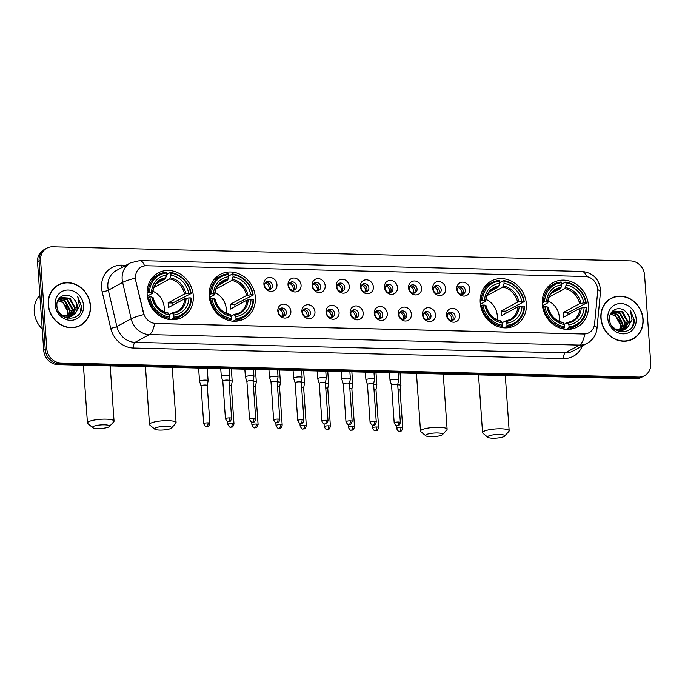 <?xml version="1.0" encoding="UTF-8"?>
<svg xmlns="http://www.w3.org/2000/svg" width="685" height="685" viewBox="0 0 685 685"><rect width="100%" height="100%" fill="white"/><g stroke="black" fill="none" stroke-linecap="round" stroke-linejoin="round"><path stroke-width="1.03" d="M209.216 296.057A25.242 22.468 61.5 0 0 244.322 318.799A25.242 22.468 61.5 0 0 255.342 297.179A25.242 22.468 61.5 0 0 220.245 274.437A25.242 22.468 61.5 0 0 209.216 296.057M480.228 302.676A25.242 22.468 61.5 0 0 515.334 325.426A25.242 22.468 61.5 0 0 526.354 303.806A25.242 22.468 61.5 0 0 491.256 281.064A25.242 22.468 61.5 0 0 480.228 302.676M542.28 304.2A25.242 22.468 61.5 0 0 577.387 326.942A25.242 22.468 61.5 0 0 588.406 305.322A25.242 22.468 61.5 0 0 553.3 282.58A25.242 22.468 61.5 0 0 542.28 304.2M147.164 294.541A25.242 22.468 61.5 0 0 182.27 317.283A25.242 22.468 61.5 0 0 193.29 295.663A25.242 22.468 61.5 0 0 158.192 272.921A25.242 22.468 61.5 0 0 147.164 294.541M290.868 311.273A7.141 6.362 -118.5 0 1 284.823 318.08A7.141 6.362 -118.5 0 1 277.81 310.956A7.141 6.362 -118.5 0 1 283.847 304.14A7.141 6.362 -118.5 0 1 290.868 311.273M278.512 312.052A4.29 3.819 61.5 0 0 284.472 315.913A4.29 3.819 61.5 0 0 286.347 312.24A4.29 3.819 61.5 0 0 280.388 308.378A4.29 3.819 61.5 0 0 278.512 312.052M314.972 311.863A7.141 6.362 -118.5 0 1 308.935 318.671A7.141 6.362 -118.5 0 1 301.922 311.538A7.141 6.362 -118.5 0 1 307.959 304.731A7.141 6.362 -118.5 0 1 314.972 311.863M302.624 312.643A4.29 3.819 61.5 0 0 308.584 316.504A4.29 3.819 61.5 0 0 310.459 312.831A4.29 3.819 61.5 0 0 304.491 308.969A4.29 3.819 61.5 0 0 302.624 312.643M339.084 312.454A7.141 6.362 -118.5 0 1 333.038 319.261A7.141 6.362 -118.5 0 1 326.026 312.129A7.141 6.362 -118.5 0 1 332.062 305.322A7.141 6.362 -118.5 0 1 339.084 312.454M326.728 313.233A4.29 3.819 61.5 0 0 332.687 317.095A4.29 3.819 61.5 0 0 334.563 313.422A4.29 3.819 61.5 0 0 328.603 309.56A4.29 3.819 61.5 0 0 326.728 313.233M363.187 313.036A7.141 6.362 -118.5 0 1 357.15 319.852A7.141 6.362 -118.5 0 1 350.129 312.72A7.141 6.362 -118.5 0 1 356.174 305.912A7.141 6.362 -118.5 0 1 363.187 313.036M350.84 313.816A4.29 3.819 61.5 0 0 356.799 317.677A4.29 3.819 61.5 0 0 358.666 314.013A4.29 3.819 61.5 0 0 352.707 310.151A4.29 3.819 61.5 0 0 350.84 313.816M387.29 313.627A7.141 6.362 -118.5 0 1 381.254 320.443A7.141 6.362 -118.5 0 1 374.241 313.31A7.141 6.362 -118.5 0 1 380.278 306.495A7.141 6.362 -118.5 0 1 387.29 313.627M374.943 314.406A4.29 3.819 61.5 0 0 380.903 318.268A4.29 3.819 61.5 0 0 382.778 314.603A4.29 3.819 61.5 0 0 376.818 310.733A4.29 3.819 61.5 0 0 374.943 314.406M411.402 314.218A7.141 6.362 -118.5 0 1 405.357 321.025A7.141 6.362 -118.5 0 1 398.345 313.901A7.141 6.362 -118.5 0 1 404.39 307.085A7.141 6.362 -118.5 0 1 411.402 314.218M399.047 314.997A4.29 3.819 61.5 0 0 405.015 318.859A4.29 3.819 61.5 0 0 406.881 315.186A4.29 3.819 61.5 0 0 400.922 311.324A4.29 3.819 61.5 0 0 399.047 314.997M435.506 314.809A7.141 6.362 -118.5 0 1 429.469 321.616A7.141 6.362 -118.5 0 1 422.457 314.492A7.141 6.362 -118.5 0 1 428.493 307.676A7.141 6.362 -118.5 0 1 435.506 314.809M423.159 315.588A4.29 3.819 61.5 0 0 429.118 319.45A4.29 3.819 61.5 0 0 430.993 315.776A4.29 3.819 61.5 0 0 425.034 311.915A4.29 3.819 61.5 0 0 423.159 315.588M459.618 315.4A7.141 6.362 -118.5 0 1 453.573 322.207A7.141 6.362 -118.5 0 1 446.56 315.074A7.141 6.362 -118.5 0 1 452.597 308.267A7.141 6.362 -118.5 0 1 459.618 315.4M447.262 316.179A4.29 3.819 61.5 0 0 453.23 320.041A4.29 3.819 61.5 0 0 455.097 316.367A4.29 3.819 61.5 0 0 449.137 312.506A4.29 3.819 61.5 0 0 447.262 316.179M276.963 284.583A7.141 6.362 -118.5 0 1 270.926 291.39A7.141 6.362 -118.5 0 1 263.913 284.266A7.141 6.362 -118.5 0 1 269.95 277.451A7.141 6.362 -118.5 0 1 276.963 284.583M264.615 285.362A4.29 3.819 61.5 0 0 270.575 289.224A4.29 3.819 61.5 0 0 272.45 285.551A4.29 3.819 61.5 0 0 266.491 281.689A4.29 3.819 61.5 0 0 264.615 285.362M301.075 285.174A7.141 6.362 -118.5 0 1 295.029 291.981A7.141 6.362 -118.5 0 1 288.017 284.849A7.141 6.362 -118.5 0 1 294.062 278.041A7.141 6.362 -118.5 0 1 301.075 285.174M288.727 285.953A4.29 3.819 61.5 0 0 294.687 289.815A4.29 3.819 61.5 0 0 296.554 286.142A4.29 3.819 61.5 0 0 290.594 282.28A4.29 3.819 61.5 0 0 288.727 285.953M325.178 285.765A7.141 6.362 -118.5 0 1 319.142 292.572A7.141 6.362 -118.5 0 1 312.129 285.44A7.141 6.362 -118.5 0 1 318.165 278.632A7.141 6.362 -118.5 0 1 325.178 285.765M312.831 286.544A4.29 3.819 61.5 0 0 318.79 290.406A4.29 3.819 61.5 0 0 320.666 286.732A4.29 3.819 61.5 0 0 314.706 282.871A4.29 3.819 61.5 0 0 312.831 286.544M349.29 286.347A7.141 6.362 -118.5 0 1 343.245 293.163A7.141 6.362 -118.5 0 1 336.232 286.03A7.141 6.362 -118.5 0 1 342.269 279.223A7.141 6.362 -118.5 0 1 349.29 286.347M336.934 287.126A4.29 3.819 61.5 0 0 342.902 290.988A4.29 3.819 61.5 0 0 344.769 287.323A4.29 3.819 61.5 0 0 338.81 283.462A4.29 3.819 61.5 0 0 336.934 287.126M373.393 286.938A7.141 6.362 -118.5 0 1 367.357 293.754A7.141 6.362 -118.5 0 1 360.344 286.621A7.141 6.362 -118.5 0 1 366.381 279.814A7.141 6.362 -118.5 0 1 373.393 286.938M361.046 287.717A4.29 3.819 61.5 0 0 367.006 291.579A4.29 3.819 61.5 0 0 368.881 287.914A4.29 3.819 61.5 0 0 362.913 284.052A4.29 3.819 61.5 0 0 361.046 287.717M397.505 287.529A7.141 6.362 -118.5 0 1 391.46 294.336A7.141 6.362 -118.5 0 1 384.448 287.212A7.141 6.362 -118.5 0 1 390.484 280.396A7.141 6.362 -118.5 0 1 397.505 287.529M385.15 288.308A4.29 3.819 61.5 0 0 391.109 292.17A4.29 3.819 61.5 0 0 392.984 288.496A4.29 3.819 61.5 0 0 387.025 284.635A4.29 3.819 61.5 0 0 385.15 288.308M421.609 288.12A7.141 6.362 -118.5 0 1 415.572 294.927A7.141 6.362 -118.5 0 1 408.551 287.803A7.141 6.362 -118.5 0 1 414.596 280.987A7.141 6.362 -118.5 0 1 421.609 288.12M409.262 288.899A4.29 3.819 61.5 0 0 415.221 292.76A4.29 3.819 61.5 0 0 417.088 289.087A4.29 3.819 61.5 0 0 411.128 285.225A4.29 3.819 61.5 0 0 409.262 288.899M445.712 288.71A7.141 6.362 -118.5 0 1 439.676 295.518A7.141 6.362 -118.5 0 1 432.663 288.385A7.141 6.362 -118.5 0 1 438.7 281.578A7.141 6.362 -118.5 0 1 445.712 288.71M433.365 289.49A4.29 3.819 61.5 0 0 439.325 293.351A4.29 3.819 61.5 0 0 441.2 289.678A4.29 3.819 61.5 0 0 435.24 285.816A4.29 3.819 61.5 0 0 433.365 289.49M469.824 289.301A7.141 6.362 -118.5 0 1 463.779 296.108A7.141 6.362 -118.5 0 1 456.767 288.976A7.141 6.362 -118.5 0 1 462.812 282.169A7.141 6.362 -118.5 0 1 469.824 289.301M457.477 290.08A4.29 3.819 61.5 0 0 463.437 293.942A4.29 3.819 61.5 0 0 465.303 290.269A4.29 3.819 61.5 0 0 459.344 286.407A4.29 3.819 61.5 0 0 457.477 290.08M279.514 309.055A4.29 3.819 -118.5 0 1 284.438 313.276A4.29 3.819 -118.5 0 1 283.436 316.273M303.626 309.646A4.29 3.819 -118.5 0 1 308.55 313.867A4.29 3.819 -118.5 0 1 307.548 316.864M327.73 310.228A4.29 3.819 -118.5 0 1 332.653 314.458A4.29 3.819 -118.5 0 1 331.651 317.455M351.842 310.819A4.29 3.819 -118.5 0 1 356.765 315.049A4.29 3.819 -118.5 0 1 355.763 318.046M375.945 311.41A4.29 3.819 -118.5 0 1 380.869 315.631A4.29 3.819 -118.5 0 1 379.867 318.636M400.057 312A4.29 3.819 -118.5 0 1 404.981 316.222A4.29 3.819 -118.5 0 1 403.97 319.219M424.161 312.591A4.29 3.819 -118.5 0 1 429.084 316.812A4.29 3.819 -118.5 0 1 428.082 319.809M448.273 313.182A4.29 3.819 -118.5 0 1 453.187 317.403A4.29 3.819 -118.5 0 1 452.186 320.4M265.617 282.366A4.29 3.819 -118.5 0 1 270.541 286.587A4.29 3.819 -118.5 0 1 269.539 289.584M289.729 282.956A4.29 3.819 -118.5 0 1 294.653 287.178A4.29 3.819 -118.5 0 1 293.642 290.175M313.833 283.539A4.29 3.819 -118.5 0 1 318.756 287.768A4.29 3.819 -118.5 0 1 317.754 290.765M337.945 284.129A4.29 3.819 -118.5 0 1 342.86 288.359A4.29 3.819 -118.5 0 1 341.858 291.356M362.048 284.72A4.29 3.819 -118.5 0 1 366.972 288.942A4.29 3.819 -118.5 0 1 365.97 291.947M386.152 285.311A4.29 3.819 -118.5 0 1 391.075 289.532A4.29 3.819 -118.5 0 1 390.073 292.529M410.264 285.902A4.29 3.819 -118.5 0 1 415.187 290.123A4.29 3.819 -118.5 0 1 414.185 293.12M434.367 286.493A4.29 3.819 -118.5 0 1 439.29 290.714A4.29 3.819 -118.5 0 1 438.289 293.711M458.479 287.075A4.29 3.819 -118.5 0 1 463.403 291.305A4.29 3.819 -118.5 0 1 462.392 294.302M135.921 280.199A12.861 11.448 -118.5 0 1 135.587 278.016A12.861 11.448 -118.5 0 1 141.204 267.004A12.861 11.448 -118.5 0 1 146.462 265.754L585.084 276.483A12.861 11.448 -118.5 0 1 597.688 291.493L594.589 323.885A12.861 11.448 -118.5 0 1 588.997 332.722A12.861 11.448 -118.5 0 1 583.748 333.972L155.855 323.508A12.861 11.448 -118.5 0 1 143.567 312.857L135.639 280.353L135.433 276.243M48.25 304.662A23.093 20.559 61.5 0 0 80.368 325.478A23.093 20.559 61.5 0 0 90.454 305.698A23.093 20.559 61.5 0 0 58.336 284.883A23.093 20.559 61.5 0 0 48.25 304.662M79.597 325.872A23.093 20.559 61.5 0 0 81.652 324.425M600.882 318.174A23.093 20.559 61.5 0 0 633.008 338.989A23.093 20.559 61.5 0 0 643.095 319.201A23.093 20.559 61.5 0 0 610.969 298.395A23.093 20.559 61.5 0 0 600.882 318.174M632.238 339.383A23.093 20.559 61.5 0 0 634.293 337.936M135.356 278.17L135.356 278.144A16.663 2.235 -13.2 0 0 122.641 282.417A19.052 16.954 -118.5 0 1 122.153 279.189A19.052 16.954 -118.5 0 1 130.467 262.869L116.167 270.635A19.052 16.954 61.5 0 0 107.853 286.947A19.052 16.954 61.5 0 0 108.341 290.183L116.861 326.574A19.052 16.954 61.5 0 0 135.073 342.354L565.211 352.869A19.052 16.954 61.5 0 0 573.003 351.02L587.302 343.262A19.052 16.954 -118.5 0 1 579.51 345.103L149.373 334.588A16.663 6.756 -88.6 0 0 154.553 323.517L584.69 334.032A16.663 6.756 91.4 0 1 579.51 345.103L565.211 352.869A4.761 1.935 -88.6 0 0 563.635 358.546L133.489 348.031A23.812 21.192 -118.5 0 1 110.722 328.312L102.202 291.921A23.812 21.192 -118.5 0 1 121.724 265.172L126.031 265.275M46.828 248.167L43.78 249.828A14.282 12.715 61.5 0 0 37.538 262.064L43.72 350.352A14.282 12.715 61.5 0 0 57.745 364.608L635.62 378.736L637.144 377.914A14.282 12.715 61.5 0 0 642.984 376.527A14.282 12.715 61.5 0 1 637.144 377.914L59.27 363.786L637.144 377.914L638.668 377.084A14.282 12.715 61.5 0 0 644.508 375.697A14.282 12.715 61.5 0 0 650.75 363.461L644.576 275.173A14.282 12.715 61.5 0 0 630.551 260.908L52.668 246.788A14.282 12.715 61.5 0 0 46.828 248.167A14.282 12.715 61.5 0 0 40.595 260.403L46.768 348.699A14.282 12.715 61.5 0 0 60.794 362.956L638.668 377.084M43.72 350.352L45.244 349.521A14.282 12.715 61.5 0 0 59.27 363.786A14.282 12.715 61.5 0 1 45.244 349.521L39.071 261.233L45.244 349.521L46.768 348.699M45.304 248.998A14.282 12.715 61.5 0 0 39.071 261.233A14.282 12.715 61.5 0 1 45.304 248.998M133.489 348.031A4.761 1.935 -88.6 0 1 135.073 342.354L149.373 334.588A19.052 16.954 -118.5 0 1 131.16 318.816A16.663 2.235 -13.2 0 1 143.781 314.586L135.639 280.353M612.553 297.889A23.093 20.559 61.5 0 0 610.224 298.823M59.92 284.378A23.093 20.559 61.5 0 0 57.583 285.311M635.62 378.736A14.282 12.715 61.5 0 0 641.46 377.358L644.508 375.697M58.448 285.088A22.853 20.345 61.5 0 0 48.464 304.671A22.853 20.345 61.5 0 0 80.256 325.272A22.853 20.345 61.5 0 0 90.24 305.69A22.853 20.345 61.5 0 0 58.448 285.088L56.923 285.919A22.853 20.345 61.5 0 0 55.528 286.758M39.858 295.192A23.812 21.192 61.5 0 0 34.25 311.889A23.812 21.192 61.5 0 0 42.213 328.92M57.874 300.492L62.72 302.128L67.866 311.564L66.89 316.847M67.49 314.894A10.763 9.581 61.5 0 0 67.746 311.632A10.763 9.581 61.5 0 0 60.117 301.426L57.703 300.852M58.764 299.251L65.135 300.818L70.29 310.254L68.337 316.89M68.115 317.189L67.387 318.02M58.533 299.533L64.536 301.143L69.682 310.579L67.952 316.898M67.738 317.215L67.027 318.08M59.8 298.258L67.558 299.499L72.713 308.935L69.81 316.701M69.553 316.958L68.748 317.634M68.466 317.84L67.738 318.294M59.526 298.489L66.959 299.833L72.105 309.26L69.45 316.77M69.202 317.035L68.414 317.746M68.14 317.96L67.687 318.285M57.797 300.629L60.948 297.495L69.981 298.189L75.127 307.625L71.171 316.324M70.889 316.521L66.899 318.105M60.657 297.667L69.373 298.514L74.528 307.95L70.838 316.436M70.564 316.65L69.707 317.224M70.007 317.069L67.344 318.217M73.338 298.437C67.019 291.433 55.982 296.605 56.898 305.638C57.197 321.676 82.089 322.575 81.618 306.606L77.73 296.665L79.391 306.144L75.453 313.148A10.763 9.581 61.5 0 0 77.285 306.452A10.763 9.581 61.5 0 0 73.338 298.437C75.59 300.732 76.797 303.472 76.951 306.632L72.122 315.913M75.453 313.148L72.43 315.751L62.626 315.477L59.295 312.651M72.43 315.751L62.9 316.256M58.679 299.037L60.349 297.821M55.168 304.834A15.524 13.82 61.5 0 0 70.409 320.332A15.524 13.82 61.5 0 0 83.536 305.527A15.524 13.82 61.5 0 0 68.294 290.029A15.524 13.82 61.5 0 0 55.168 304.834M77.259 326.805A22.853 20.345 61.5 0 0 78.732 326.094L80.256 325.272M77.73 296.665L81.301 305.972L80.213 312.12M611.088 298.6A22.853 20.345 61.5 0 0 601.105 318.183A22.853 20.345 61.5 0 0 632.889 338.775A22.853 20.345 61.5 0 0 642.872 319.201A22.853 20.345 61.5 0 0 611.088 298.6L609.564 299.431A22.853 20.345 61.5 0 0 608.16 300.27M610.515 314.004L615.353 315.639L620.507 325.075L619.531 330.358M620.122 328.406A10.763 9.581 61.5 0 0 620.387 325.135A10.763 9.581 61.5 0 0 612.75 314.937L610.335 314.364M611.405 312.762L617.776 314.329L622.922 323.757L620.978 330.393M620.747 330.701L620.028 331.531M611.166 313.045L617.168 314.655L622.322 324.091L620.593 330.41M620.37 330.727L619.668 331.591M612.433 311.769L620.199 313.011L625.345 322.447L622.442 330.213M622.194 330.461L621.381 331.146M621.107 331.352L620.379 331.805M612.167 311.992L619.591 313.336L624.737 322.772L622.091 330.281M621.843 330.547L621.055 331.257M620.781 331.471L620.327 331.797M610.429 314.141L613.589 311.007L622.622 311.701L627.768 321.128L623.804 329.827M623.521 330.033L619.54 331.617M613.289 311.178L622.014 312.026L627.16 321.462L623.478 329.947M623.204 330.161L622.34 330.735M622.648 330.581L619.985 331.728M625.97 311.949C619.651 304.936 608.614 310.117 609.539 319.15C609.838 335.188 634.73 336.078 634.25 320.118L630.363 310.177L632.024 319.655L628.094 326.659A10.763 9.581 61.5 0 0 629.917 319.964A10.763 9.581 61.5 0 0 625.97 311.949C628.231 314.244 629.438 316.975 629.583 320.143L624.763 329.425M628.094 326.659L625.071 329.262L615.267 328.988L611.928 326.163M624.463 329.588L615.541 329.768M611.32 312.548L612.981 311.332M607.8 318.345A15.524 13.82 61.5 0 0 623.05 333.835A15.524 13.82 61.5 0 0 636.177 319.039A15.524 13.82 61.5 0 0 620.927 303.541A15.524 13.82 61.5 0 0 607.8 318.345M629.9 340.317A22.853 20.345 61.5 0 0 631.365 339.606L632.889 338.775M630.363 310.177L633.933 319.475L632.846 325.632M97.638 428.553A8.571 1.781 176 0 0 109.454 426.49A8.571 1.781 176 0 0 104.497 424.828A8.571 1.781 176 0 0 95.6 425.685A8.571 1.781 176 0 0 92.74 427.654A8.571 1.781 176 0 0 97.638 428.553M92.74 427.654L87.783 423.544A13.332 2.766 -4 0 1 87.44 422.979A13.332 2.766 -4 0 1 106.081 419.151A13.332 2.766 -4 0 1 114.044 421.112A13.332 2.766 -4 0 1 113.778 421.72L109.454 426.49M164.023 311.666A17.622 15.686 61.5 0 0 164.212 307.496A17.622 15.686 61.5 0 0 152.96 291.279M173.947 317.155L173.63 318.294A23.615 21.029 61.5 0 0 181.114 316.068A23.615 21.029 61.5 0 0 191.483 298.155L190.995 297.932A22.665 20.182 61.5 0 1 173.947 317.155L173.793 314.997A20.473 18.23 61.5 0 0 188.974 297.881L184.804 298.651L168.424 307.539A17.622 15.686 61.5 0 0 168.407 305.219A17.622 15.686 61.5 0 0 168.099 302.898L184.479 294.002L188.649 293.231A20.473 18.23 61.5 0 0 171.019 275.31L170.865 273.161A22.665 20.182 61.5 0 1 190.67 293.283L191.158 293.505A23.615 21.029 61.5 0 0 170.419 272.433L170.865 273.161M169.238 314.561L172.055 313.028L173.793 314.997M191.158 293.505L172.697 303.01A22.622 20.139 -118.5 0 1 172.962 305.082M173.673 319.707A23.615 21.029 61.5 0 0 177.038 318.285L181.114 316.068M166.618 274.497L170.419 272.433M173.63 318.294L171.053 319.69M167.482 319.159L169.281 318.183L169.589 317.044A22.665 20.182 61.5 0 1 149.792 296.922L148.542 297.11A23.615 21.029 61.5 0 0 169.281 318.183M148.542 297.11L147.566 297.632M190.67 293.283L188.649 293.231M188.974 297.881L190.995 297.932M149.792 296.922L151.805 296.973A20.473 18.23 61.5 0 0 169.443 314.894L169.589 317.044M171.019 275.31L169.674 278.958L154.056 287.435M152.901 297.872L151.805 296.973M169.443 314.894L167.705 312.917M172.055 313.028L172.783 313.345A18.315 16.303 61.5 0 0 186.123 298.3M147.104 293.06L149.467 292.272A22.665 20.182 61.5 0 1 166.515 273.05L166.07 272.322A23.615 21.029 61.5 0 0 158.586 274.548L154.502 276.766A23.615 21.029 61.5 0 0 151.479 278.812M158.586 274.548A23.615 21.029 61.5 0 0 148.217 292.461M166.515 273.05L166.669 275.199A20.473 18.23 61.5 0 0 151.488 292.324L149.467 292.272M156.274 283.761L165.325 278.846L166.669 275.199M151.488 292.324L152.575 293.223L147.318 296.074M165.95 277.793A18.315 16.303 61.5 0 0 152.609 292.837L152.575 293.223M172.697 303.01L168.099 302.898M159.691 430.077A8.571 1.781 176 0 0 171.498 428.005A8.571 1.781 176 0 0 166.549 426.344A8.571 1.781 176 0 0 157.653 427.2A8.571 1.781 176 0 0 154.793 429.17A8.571 1.781 176 0 0 159.691 430.077M154.793 429.17L149.835 425.06A13.332 2.766 -4 0 1 149.493 424.494A13.332 2.766 -4 0 1 168.133 420.667A13.332 2.766 -4 0 1 176.096 422.636A13.332 2.766 -4 0 1 175.831 423.244L171.498 428.005M226.076 313.182A17.622 15.686 61.5 0 0 226.264 309.012A17.622 15.686 61.5 0 0 215.013 292.795M236 318.671L235.683 319.809A23.615 21.029 61.5 0 0 243.166 317.583A23.615 21.029 61.5 0 0 253.536 299.67L253.048 299.448A22.665 20.182 61.5 0 1 236 318.671L235.845 316.521A20.473 18.23 61.5 0 0 251.027 299.396L246.857 300.167L230.477 309.055A17.622 15.686 61.5 0 0 230.46 306.743A17.622 15.686 61.5 0 0 230.151 304.414L246.531 295.518L250.701 294.747A20.473 18.23 61.5 0 0 233.071 276.826L232.917 274.676A22.665 20.182 61.5 0 1 252.722 294.798L253.21 295.029A23.615 21.029 61.5 0 0 232.472 273.949L232.917 274.676M231.29 316.076L234.107 314.543L235.845 316.521M253.21 295.029L234.75 304.525A22.622 20.139 -118.5 0 1 235.015 306.597M235.726 321.222A23.615 21.029 61.5 0 0 239.091 319.801L243.166 317.583M228.67 276.012L232.472 273.949M235.683 319.809L233.106 321.205M229.535 320.674L231.333 319.707L231.641 318.559A22.665 20.182 61.5 0 1 211.845 298.437L210.586 298.626A23.615 21.029 61.5 0 0 231.333 319.707M210.586 298.626L209.619 299.148M252.722 294.798L250.701 294.747M251.027 299.396L253.048 299.448M211.845 298.437L213.857 298.489A20.473 18.23 61.5 0 0 231.496 316.41L231.641 318.559M233.071 276.826L231.727 280.473L216.1 288.95M214.953 299.388L213.857 298.489M231.496 316.41L229.758 314.432M234.107 314.543L234.835 314.86A18.315 16.303 61.5 0 0 248.175 299.816M209.156 294.576L211.519 293.788A22.665 20.182 61.5 0 1 228.567 274.565L228.122 273.837A23.615 21.029 61.5 0 0 220.63 276.064L216.554 278.281A23.615 21.029 61.5 0 0 213.532 280.328M220.63 276.064A23.615 21.029 61.5 0 0 210.269 293.976M228.567 274.565L228.721 276.723A20.473 18.23 61.5 0 0 213.532 293.839L211.519 293.788M218.327 285.277L227.377 280.362L228.721 276.723M213.532 293.839L214.628 294.738L209.37 297.59M228.002 279.309A18.315 16.303 61.5 0 0 214.662 294.362L214.628 294.738M234.75 304.525L230.151 304.414M430.694 436.696A8.571 1.781 176 0 0 442.51 434.624A8.571 1.781 176 0 0 437.561 432.971A8.571 1.781 176 0 0 428.664 433.828A8.571 1.781 176 0 0 425.796 435.797A8.571 1.781 176 0 0 430.694 436.696M425.796 435.797L420.847 431.687A13.332 2.766 -4 0 1 420.504 431.122A13.332 2.766 -4 0 1 439.145 427.294A13.332 2.766 -4 0 1 447.108 429.255A13.332 2.766 -4 0 1 446.843 429.863L442.51 434.624M497.087 319.809A17.622 15.686 61.5 0 0 497.276 315.639A17.622 15.686 61.5 0 0 486.025 299.422M507.003 325.289L506.686 326.437A23.615 21.029 61.5 0 0 514.178 324.21A23.615 21.029 61.5 0 0 524.547 306.298L524.051 306.067A22.665 20.182 61.5 0 1 507.003 325.289L506.857 323.14A20.473 18.23 61.5 0 0 522.038 306.024L517.869 306.794L501.488 315.682A17.622 15.686 61.5 0 0 501.471 313.362A17.622 15.686 61.5 0 0 501.163 311.033L517.543 302.145L521.713 301.374A20.473 18.23 61.5 0 0 504.083 283.453L503.929 281.304A22.665 20.182 61.5 0 1 523.725 301.426L524.222 301.648A23.615 21.029 61.5 0 0 503.484 280.576L503.929 281.304M502.293 322.703L505.119 321.171L506.857 323.14M524.222 301.648L505.761 311.153A22.622 20.139 -118.5 0 1 506.018 313.225M506.729 327.85A23.615 21.029 61.5 0 0 510.094 326.42L514.178 324.21M499.682 282.64L503.484 280.576M506.686 326.437L504.117 327.832M500.547 327.302L502.336 326.325L502.653 325.187A22.665 20.182 61.5 0 1 482.856 305.065L481.598 305.253A23.615 21.029 61.5 0 0 502.336 326.325M481.598 305.253L480.63 305.775M523.725 301.426L521.713 301.374M522.038 306.024L524.051 306.067M482.856 305.065L484.869 305.116A20.473 18.23 61.5 0 0 502.507 323.037L502.653 325.187M504.083 283.453L502.739 287.092L487.112 295.577M485.965 306.015L484.869 305.116M502.507 323.037L500.769 321.059M505.119 321.171L505.838 321.488A18.315 16.303 61.5 0 0 519.187 306.443M480.168 301.203L482.531 300.415A22.665 20.182 61.5 0 1 499.579 281.192L499.134 280.465A23.615 21.029 61.5 0 0 491.642 282.691L487.566 284.909A23.615 21.029 61.5 0 0 484.535 286.955M491.642 282.691A23.615 21.029 61.5 0 0 481.272 300.604M499.579 281.192L499.725 283.342A20.473 18.23 61.5 0 0 484.543 300.467L482.531 300.415M489.338 291.896L498.389 286.989L499.725 283.342M484.543 300.467L485.639 301.366L480.382 304.217M499.014 285.936A18.315 16.303 61.5 0 0 485.665 300.98L485.639 301.366M505.761 311.153L501.163 311.033M492.746 438.212A8.571 1.781 176 0 0 504.562 436.148A8.571 1.781 176 0 0 499.613 434.487A8.571 1.781 176 0 0 490.717 435.343A8.571 1.781 176 0 0 487.848 437.313A8.571 1.781 176 0 0 492.746 438.212M487.848 437.313L482.899 433.203A13.332 2.766 -4 0 1 482.557 432.637A13.332 2.766 -4 0 1 501.197 428.81A13.332 2.766 -4 0 1 509.16 430.779A13.332 2.766 -4 0 1 508.895 431.379L504.562 436.148M559.14 321.325A17.622 15.686 61.5 0 0 559.328 317.155A17.622 15.686 61.5 0 0 548.077 300.938M569.055 326.813L568.738 327.952A23.615 21.029 61.5 0 0 576.231 325.726A23.615 21.029 61.5 0 0 586.6 307.813L586.103 307.591A22.665 20.182 61.5 0 1 569.055 326.813L568.91 324.656A20.473 18.23 61.5 0 0 584.091 307.539L579.921 308.31L563.541 317.198A17.622 15.686 61.5 0 0 563.524 314.877A17.622 15.686 61.5 0 0 563.216 312.557L579.596 303.66L583.766 302.89A20.473 18.23 61.5 0 0 566.135 284.969L565.981 282.819A22.665 20.182 61.5 0 1 585.778 302.941L586.274 303.172A23.615 21.029 61.5 0 0 565.536 282.092L565.981 282.819M564.346 324.219L567.171 322.686L568.91 324.656M586.274 303.172L567.814 312.668A22.622 20.139 -118.5 0 1 568.071 314.74M568.781 329.365A23.615 21.029 61.5 0 0 572.146 327.944L576.231 325.726M561.734 284.155L565.536 282.092M568.738 327.952L566.17 329.348M562.59 328.817L564.389 327.85L564.705 326.702A22.665 20.182 61.5 0 1 544.909 306.58L543.65 306.769A23.615 21.029 61.5 0 0 564.389 327.85M543.65 306.769L542.683 307.291M585.778 302.941L583.766 302.89M584.091 307.539L586.103 307.591M544.909 306.58L546.921 306.632A20.473 18.23 61.5 0 0 564.56 324.553L564.705 326.702M566.135 284.969L564.791 288.616L549.164 297.093M548.017 307.531L546.921 306.632M564.56 324.553L562.822 322.575M567.171 322.686L567.891 323.003A18.315 16.303 61.5 0 0 581.24 307.959M542.22 302.719L544.584 301.931A22.665 20.182 61.5 0 1 561.631 282.708L561.186 281.98A23.615 21.029 61.5 0 0 553.694 284.207L549.618 286.424A23.615 21.029 61.5 0 0 546.587 288.471M553.694 284.207A23.615 21.029 61.5 0 0 543.325 302.119M561.631 282.708L561.777 284.857A20.473 18.23 61.5 0 0 546.596 301.982L544.584 301.931M551.391 293.42L560.441 288.505L561.777 284.857M546.596 301.982L547.692 302.881L542.434 305.733M561.066 287.452A18.315 16.303 61.5 0 0 547.717 302.505L547.692 302.881M567.814 312.668L563.216 312.557M268.948 289.644A5.24 4.667 61.5 0 0 269.128 287.854A5.24 4.667 61.5 0 0 265.3 282.845M208.094 380.817A4.29 0.89 176 0 0 208.094 380.766A4.29 0.89 176 0 0 205.534 380.132A4.29 0.89 176 0 0 199.9 380.971A4.29 0.89 176 0 0 199.54 381.365A4.29 0.89 176 0 0 199.549 381.408L201.056 385.946A3.091 0.642 176 0 1 201.056 385.929A3.091 0.642 176 0 1 201.313 385.646A3.091 0.642 176 0 1 205.38 385.038A3.091 0.642 176 0 1 207.23 385.492A3.091 0.642 176 0 1 207.23 385.527L208.094 380.817M293.052 290.226A5.24 4.667 61.5 0 0 293.231 288.436A5.24 4.667 61.5 0 0 289.404 283.436M231.333 386.117A3.091 0.642 176 0 0 231.342 386.083L232.198 381.399A4.29 0.89 176 0 0 232.198 381.357A4.29 0.89 176 0 0 229.646 380.723A4.29 0.89 176 0 0 228.987 380.723M232.138 423.458A3.091 0.642 176 0 0 227.805 424.34C230.434 429.152 230.682 426.472 230.819 427.217A3.091 1.259 91.4 0 0 231.11 427.149A3.091 1.259 -88.6 0 0 232.138 423.458A3.091 0.642 176 0 1 233.987 423.912L231.342 386.083A3.091 0.642 176 0 0 229.492 385.629A3.091 0.642 176 0 0 229.329 385.629M317.155 290.817A5.24 4.667 61.5 0 0 317.335 289.027A5.24 4.667 61.5 0 0 313.516 284.027M255.445 386.708A3.091 0.642 176 0 0 255.445 386.674L256.31 381.99A4.29 0.89 176 0 0 256.31 381.947A4.29 0.89 176 0 0 253.75 381.314A4.29 0.89 176 0 0 253.09 381.305M256.241 424.041A3.091 0.642 176 0 0 251.917 424.931C254.537 429.743 254.794 427.063 254.931 427.808A3.091 1.259 91.4 0 0 255.214 427.74A3.091 1.259 -88.6 0 0 256.241 424.041A3.091 0.642 176 0 1 258.091 424.503L255.445 386.674A3.091 0.642 176 0 0 253.596 386.22A3.091 0.642 176 0 0 253.433 386.212M341.267 291.408A5.24 4.667 61.5 0 0 341.447 289.618A5.24 4.667 61.5 0 0 337.619 284.617M280.353 424.632A3.091 0.642 176 0 0 276.021 425.522C278.649 430.326 278.898 427.654 279.035 428.399A3.091 1.259 91.4 0 0 279.326 428.322A3.091 1.259 -88.6 0 0 280.353 424.632A3.091 0.642 176 0 1 282.194 425.094L279.557 387.265A3.091 0.642 176 0 0 279.557 387.265L280.413 382.581A4.29 0.89 176 0 0 280.413 382.538A4.29 0.89 176 0 0 277.853 381.905A4.29 0.89 176 0 0 277.194 381.896M279.557 387.265A3.091 0.642 176 0 0 277.708 386.811A3.091 0.642 176 0 0 277.545 386.802M365.37 291.998A5.24 4.667 61.5 0 0 365.55 290.209A5.24 4.667 61.5 0 0 361.731 285.208M304.457 425.222A3.091 0.642 176 0 0 300.133 426.113C302.753 430.916 303.01 428.236 303.138 428.99A3.091 1.259 91.4 0 0 303.429 428.913A3.091 1.259 -88.6 0 0 304.457 425.222A3.091 0.642 176 0 1 306.306 425.676L303.66 387.856A3.091 0.642 176 0 1 303.66 387.89L304.517 383.172A4.29 0.89 176 0 0 304.525 383.12A4.29 0.89 176 0 0 301.965 382.487A4.29 0.89 176 0 0 301.306 382.487M303.66 387.856A3.091 0.642 176 0 0 301.811 387.393A3.091 0.642 176 0 0 301.648 387.393M389.482 292.589A5.24 4.667 61.5 0 0 389.662 290.8A5.24 4.667 61.5 0 0 385.835 285.791M328.56 425.813A3.091 0.642 176 0 0 324.236 426.704C326.865 431.507 327.113 428.827 327.25 429.581A3.091 1.259 91.4 0 0 327.533 429.504A3.091 1.259 -88.6 0 0 328.56 425.813A3.091 0.642 176 0 1 330.41 426.267L327.764 388.446A3.091 0.642 176 0 1 327.764 388.481L328.629 383.763A4.29 0.89 176 0 0 328.629 383.711A4.29 0.89 176 0 0 326.069 383.078A4.29 0.89 176 0 0 325.409 383.078M327.764 388.446A3.091 0.642 176 0 0 325.923 387.984A3.091 0.642 176 0 0 325.752 387.984M413.586 293.18A5.24 4.667 61.5 0 0 413.766 291.39A5.24 4.667 61.5 0 0 409.938 286.381M351.876 389.063A3.091 0.642 176 0 0 351.876 389.029L352.732 384.353A4.29 0.89 176 0 0 352.741 384.302A4.29 0.89 176 0 0 350.181 383.668A4.29 0.89 176 0 0 349.521 383.668M352.672 426.404A3.091 0.642 176 0 0 348.348 427.286C350.968 432.098 351.225 429.418 351.354 430.171A3.091 1.259 91.4 0 0 351.645 430.094A3.091 1.259 -88.6 0 0 352.672 426.404A3.091 0.642 176 0 1 354.522 426.858L351.876 389.029A3.091 0.642 176 0 0 350.026 388.575A3.091 0.642 176 0 0 349.864 388.575M437.698 293.762A5.24 4.667 61.5 0 0 437.878 291.973A5.24 4.667 61.5 0 0 434.05 286.972M376.776 426.986A3.091 0.642 176 0 0 372.452 427.877C375.08 432.689 375.329 430.009 375.466 430.754A3.091 1.259 91.4 0 0 375.748 430.685A3.091 1.259 -88.6 0 0 376.776 426.986A3.091 0.642 176 0 1 378.625 427.449L375.979 389.619A3.091 0.642 176 0 0 375.979 389.619L376.844 384.936A4.29 0.89 176 0 0 376.844 384.893A4.29 0.89 176 0 0 374.284 384.259A4.29 0.89 176 0 0 373.625 384.259M375.979 389.619A3.091 0.642 176 0 0 374.13 389.166A3.091 0.642 176 0 0 373.967 389.166M461.801 294.353A5.24 4.667 61.5 0 0 461.981 292.563A5.24 4.667 61.5 0 0 458.154 287.563M400.888 427.577A3.091 0.642 176 0 0 396.555 428.467C399.184 433.28 399.441 430.6 399.569 431.344A3.091 1.259 91.4 0 0 399.86 431.276A3.091 1.259 -88.6 0 0 400.888 427.577A3.091 0.642 176 0 1 402.737 428.039L400.091 390.21A3.091 0.642 176 0 1 400.083 390.244L400.948 385.527A4.29 0.89 176 0 0 400.948 385.484A4.29 0.89 176 0 0 398.396 384.85A4.29 0.89 176 0 0 397.737 384.842M400.091 390.21A3.091 0.642 176 0 0 398.242 389.756A3.091 0.642 176 0 0 398.079 389.748M282.845 316.333A5.24 4.667 61.5 0 0 283.025 314.543A5.24 4.667 61.5 0 0 279.197 309.534M229.835 375.851A4.29 0.89 176 0 0 229.835 375.808A4.29 0.89 176 0 0 227.274 375.175A4.29 0.89 176 0 0 221.64 376.005A4.29 0.89 176 0 0 221.281 376.399A4.29 0.89 176 0 0 221.289 376.45L222.796 380.98A3.091 0.642 176 0 1 222.796 380.963A3.091 0.642 176 0 1 223.053 380.68A3.091 0.642 176 0 1 227.12 380.081A3.091 0.642 176 0 1 228.97 380.535A3.091 0.642 176 0 1 228.97 380.569L229.835 375.851M306.949 316.915A5.24 4.667 61.5 0 0 307.128 315.126A5.24 4.667 61.5 0 0 303.309 310.125M253.938 376.442A4.29 0.89 176 0 0 253.938 376.39A4.29 0.89 176 0 0 251.378 375.757A4.29 0.89 176 0 0 245.752 376.596A4.29 0.89 176 0 0 245.393 376.99A4.29 0.89 176 0 0 245.401 377.041L246.9 381.571A3.091 0.642 176 0 1 246.9 381.554A3.091 0.642 176 0 1 247.165 381.271A3.091 0.642 176 0 1 251.232 380.663A3.091 0.642 176 0 1 253.082 381.125A3.091 0.642 176 0 1 253.073 381.16L253.938 376.442M331.06 317.506A5.24 4.667 61.5 0 0 331.24 315.716A5.24 4.667 61.5 0 0 327.413 310.716M277.185 381.75A3.091 0.642 176 0 0 277.185 381.716L278.041 377.033A4.29 0.89 176 0 0 278.05 376.981A4.29 0.89 176 0 0 275.49 376.348A4.29 0.89 176 0 0 269.856 377.187A4.29 0.89 176 0 0 269.496 377.581A4.29 0.89 176 0 0 269.505 377.623L271.012 382.161A3.091 0.642 176 0 0 271.02 382.179M277.982 419.083A3.091 0.642 176 0 1 279.831 419.537L277.185 381.716A3.091 0.642 176 0 0 275.336 381.254A3.091 0.642 176 0 0 271.269 381.862A3.091 0.642 176 0 0 271.012 382.144L273.658 419.974C276.278 424.777 276.534 422.097 276.663 422.85A3.091 1.259 91.4 0 0 276.954 422.773A3.091 1.259 -88.6 0 0 277.982 419.083A3.091 0.642 176 0 0 273.658 419.974M355.164 318.097A5.24 4.667 61.5 0 0 355.344 316.307A5.24 4.667 61.5 0 0 351.516 311.307M301.297 382.316L302.154 377.623A4.29 0.89 176 0 0 302.154 377.572A4.29 0.89 176 0 0 299.593 376.938A4.29 0.89 176 0 0 293.959 377.777A4.29 0.89 176 0 0 293.608 378.171A4.29 0.89 176 0 0 293.617 378.214L295.115 382.752A3.091 0.642 176 0 0 295.124 382.769M302.085 419.674A3.091 0.642 176 0 1 303.934 420.128L301.289 382.298A3.091 0.642 176 0 0 301.289 382.298A3.091 0.642 176 0 0 299.448 381.845A3.091 0.642 176 0 0 295.372 382.453A3.091 0.642 176 0 0 295.115 382.735L297.761 420.556C300.39 425.368 300.638 422.688 300.775 423.441A3.091 1.259 91.4 0 0 301.058 423.364A3.091 1.259 -88.6 0 0 302.085 419.674A3.091 0.642 176 0 0 297.761 420.556M379.276 318.688A5.24 4.667 61.5 0 0 379.456 316.898A5.24 4.667 61.5 0 0 375.628 311.898M326.257 378.206A4.29 0.89 176 0 0 326.265 378.163A4.29 0.89 176 0 0 323.705 377.529A4.29 0.89 176 0 0 318.071 378.368A4.29 0.89 176 0 0 317.712 378.762A4.29 0.89 176 0 0 317.72 378.805L319.227 383.343A3.091 0.642 176 0 0 319.227 383.36A3.091 0.642 176 0 1 319.484 383.035A3.091 0.642 176 0 1 323.551 382.435A3.091 0.642 176 0 1 325.401 382.889A3.091 0.642 176 0 1 325.401 382.924L326.257 378.206M403.379 319.278A5.24 4.667 61.5 0 0 403.559 317.489A5.24 4.667 61.5 0 0 399.732 312.48M350.3 420.847A3.091 0.642 176 0 0 345.976 421.737C348.605 426.55 348.853 423.869 348.99 424.614A3.091 1.259 91.4 0 0 349.273 424.546A3.091 1.259 -88.6 0 0 350.3 420.847A3.091 0.642 176 0 1 352.15 421.309L349.504 383.48A3.091 0.642 176 0 1 349.504 383.514L350.369 378.796A4.29 0.89 176 0 0 350.369 378.754A4.29 0.89 176 0 0 347.809 378.12A4.29 0.89 176 0 0 342.175 378.951A4.29 0.89 176 0 0 341.815 379.344A4.29 0.89 176 0 0 341.824 379.396L343.331 383.925M349.504 383.48A3.091 0.642 176 0 0 347.655 383.026A3.091 0.642 176 0 0 343.587 383.626A3.091 0.642 176 0 0 343.331 383.908A3.091 0.642 176 0 0 343.339 383.942M427.483 319.869A5.24 4.667 61.5 0 0 427.663 318.08A5.24 4.667 61.5 0 0 423.844 313.071M373.608 384.105A3.091 0.642 176 0 0 373.616 384.071L374.472 379.387A4.29 0.89 176 0 0 374.472 379.336A4.29 0.89 176 0 0 371.921 378.711A4.29 0.89 176 0 0 366.287 379.541A4.29 0.89 176 0 0 365.927 379.935A4.29 0.89 176 0 0 365.936 379.987L367.443 384.516M374.412 421.438A3.091 0.642 176 0 0 370.08 422.328C372.708 427.132 372.957 424.46 373.094 425.205A3.091 1.259 91.4 0 0 373.385 425.128A3.091 1.259 -88.6 0 0 374.412 421.438A3.091 0.642 176 0 1 376.262 421.892L373.616 384.071A3.091 0.642 176 0 0 371.767 383.617A3.091 0.642 176 0 0 367.699 384.216A3.091 0.642 176 0 0 367.434 384.499A3.091 0.642 176 0 0 367.443 384.533M451.595 320.452A5.24 4.667 61.5 0 0 451.775 318.662A5.24 4.667 61.5 0 0 447.947 313.661M397.72 384.696A3.091 0.642 176 0 0 397.72 384.662L398.584 379.978A4.29 0.89 176 0 0 398.584 379.927A4.29 0.89 176 0 0 396.024 379.293A4.29 0.89 176 0 0 390.39 380.132A4.29 0.89 176 0 0 390.03 380.526A4.29 0.89 176 0 0 390.039 380.577L391.546 385.107A3.091 0.642 176 0 0 391.555 385.124M398.516 422.028A3.091 0.642 176 0 1 400.365 422.482L397.72 384.662A3.091 0.642 176 0 0 395.87 384.199A3.091 0.642 176 0 0 391.803 384.807A3.091 0.642 176 0 0 391.546 385.09L394.192 422.919C396.812 427.723 397.069 425.042 397.206 425.796A3.091 1.259 91.4 0 0 397.488 425.719A3.091 1.259 -88.6 0 0 398.516 422.028A3.091 0.642 176 0 0 394.192 422.919M110.722 328.312A4.761 0.634 166.8 0 0 116.861 326.574L131.16 318.816L122.641 282.417L108.341 290.183A4.761 0.634 166.8 0 1 102.202 291.921M586.643 276.629A16.663 6.756 -88.6 0 0 581.908 271.431L139.8 260.625A16.663 6.756 91.4 0 1 144.552 265.883M594.289 325.692A16.663 4.581 5.5 0 1 596.977 328.56C596.207 335.042 592.979 339.94 587.302 343.262M597.731 289.584A16.663 4.581 5.5 0 1 600.428 292.461L596.977 328.56M582.276 345.993A23.812 21.192 -118.5 0 1 563.635 358.546M40.595 260.403L37.538 262.064M60.794 362.956L57.745 364.608M121.724 265.172A4.761 1.935 -88.6 0 0 122.153 267.381M172.372 312.985A17.622 15.686 61.5 0 0 177.098 311.418A17.622 15.686 61.5 0 0 184.804 298.651M185.798 293.651A18.315 16.303 61.5 0 0 170.3 277.904M152.935 297.487A18.315 16.303 61.5 0 0 168.433 313.242M184.479 294.002A17.622 15.686 61.5 0 0 169.674 278.958M165.325 278.846A17.622 15.686 61.5 0 0 160.29 280.448C155.803 282.999 153.294 287.186 152.772 293.017M234.424 314.501A17.622 15.686 61.5 0 0 239.151 312.942A17.622 15.686 61.5 0 0 246.857 300.167M247.85 295.166A18.315 16.303 61.5 0 0 232.352 279.42M214.987 299.002A18.315 16.303 61.5 0 0 230.485 314.757M246.531 295.518A17.622 15.686 61.5 0 0 231.727 280.473M227.377 280.362A17.622 15.686 61.5 0 0 222.342 281.972C217.856 284.515 215.347 288.702 214.825 294.533M505.436 321.128A17.622 15.686 61.5 0 0 510.154 319.561A17.622 15.686 61.5 0 0 517.869 306.794M518.862 301.794A18.315 16.303 61.5 0 0 503.364 286.047M485.99 305.63A18.315 16.303 61.5 0 0 501.488 321.385M517.543 302.145A17.622 15.686 61.5 0 0 502.739 287.092M498.389 286.989A17.622 15.686 61.5 0 0 493.346 288.591C488.859 291.142 486.359 295.329 485.836 301.16M567.488 322.644A17.622 15.686 61.5 0 0 572.206 321.077A17.622 15.686 61.5 0 0 579.921 308.31M580.914 303.309A18.315 16.303 61.5 0 0 565.416 287.563M548.043 307.145A18.315 16.303 61.5 0 0 563.541 322.9M579.596 303.66A17.622 15.686 61.5 0 0 564.791 288.616M560.441 288.505A17.622 15.686 61.5 0 0 555.398 290.115C550.911 292.658 548.411 296.845 547.889 302.676M208.026 422.868A3.091 0.642 176 0 0 203.702 423.75C206.331 428.562 206.579 425.882 206.716 426.635A3.091 1.259 91.4 0 0 206.998 426.558A3.091 1.259 -88.6 0 0 208.026 422.868A3.091 0.642 176 0 1 209.875 423.321L207.23 385.492M229.766 417.901A3.091 0.642 176 0 0 225.442 418.792C228.062 423.595 228.319 420.924 228.456 421.669A3.091 1.259 91.4 0 0 228.739 421.592A3.091 1.259 -88.6 0 0 229.766 417.901A3.091 0.642 176 0 1 231.616 418.364L228.97 380.535M253.878 418.492A3.091 0.642 176 0 0 249.545 419.383C252.174 424.186 252.422 421.506 252.559 422.26A3.091 1.259 91.4 0 0 252.851 422.183A3.091 1.259 -88.6 0 0 253.878 418.492A3.091 0.642 176 0 1 255.719 418.946L253.082 381.125M326.197 420.256A3.091 0.642 176 0 0 321.873 421.147C324.493 425.959 324.75 423.279 324.878 424.024A3.091 1.259 91.4 0 0 325.169 423.955A3.091 1.259 -88.6 0 0 326.197 420.256A3.091 0.642 176 0 1 328.046 420.718L325.401 382.889M600.428 292.461L600.462 289.31C598.887 278.641 592.696 272.681 581.908 271.431M139.8 260.625L130.467 262.869M624.463 329.596L625.062 329.262M110.182 365.893L114.044 421.112M177.098 311.418L172.218 312.968M167.979 312.865C160.239 311.11 155.281 306.041 153.097 297.641M83.407 365.242L87.44 422.979M172.235 367.408L176.096 422.636M239.151 312.942L234.27 314.492M230.032 314.381C222.291 312.634 217.333 307.556 215.15 299.157M145.46 366.758L149.493 424.494M443.246 374.036L447.108 429.255M510.154 319.561L505.282 321.111M501.043 321.008C493.303 319.253 488.337 314.175 486.162 305.784M416.463 373.385L420.504 431.122M505.299 375.551L509.16 430.779M572.206 321.077L567.334 322.635M563.096 322.524C555.355 320.768 550.389 315.699 548.214 307.3M478.515 374.9L482.557 432.637M207.221 368.265L208.094 380.766M198.616 368.059L199.54 381.365M203.702 423.75L201.056 385.929M209.875 423.321C208.394 428.065 207.452 426.001 206.716 426.635M231.325 368.855L232.198 381.357M227.805 424.34L227.608 421.532M233.987 423.912C232.498 428.647 231.556 426.592 230.819 427.217M255.436 369.446L256.31 381.947M251.917 424.931L251.72 422.123M258.091 424.503C256.61 429.238 255.659 427.183 254.931 427.808M279.54 370.037L280.413 382.538M276.021 425.522L275.824 422.714M282.194 425.094C280.713 429.829 279.771 427.765 279.035 428.399M303.652 370.628L304.525 383.12M300.133 426.113L299.936 423.304M306.306 425.676C304.816 430.42 303.875 428.356 303.138 428.99M327.755 371.21L328.629 383.711M324.236 426.704L324.039 423.887M330.41 426.267C328.928 431.011 327.987 428.947 327.25 429.581M351.867 371.801L352.741 384.302M348.348 427.286L348.151 424.477M354.522 426.858C353.032 431.601 352.09 429.538 351.354 430.171M375.971 372.392L376.844 384.893M372.452 427.877L372.255 425.068M378.625 427.449C377.144 432.184 376.202 430.129 375.466 430.754M400.074 372.983L400.948 385.484M396.555 428.467L396.358 425.659M402.737 428.039C401.247 432.774 400.305 430.719 399.569 431.344M229.347 368.804L229.835 375.808M220.741 368.599L221.281 376.399M225.442 418.792L222.796 380.963M231.616 418.364C230.134 423.099 229.184 421.035 228.456 421.669M253.45 369.395L253.938 376.39M244.845 369.189L245.393 376.99M249.545 419.383L246.9 381.554M255.719 418.946C254.238 423.69 253.296 421.626 252.559 422.26M277.562 369.986L278.05 376.981M268.948 369.78L269.496 377.581M279.831 419.537C278.341 424.28 277.399 422.217 276.663 422.85M301.665 370.576L302.154 377.572M293.06 370.362L293.608 378.171M303.934 420.128C302.453 424.871 301.511 422.808 300.775 423.441M325.769 371.167L326.265 378.163M317.164 370.953L317.712 378.762M321.873 421.147L319.227 383.326M328.046 420.718C326.557 425.453 325.615 423.399 324.878 424.024M349.881 371.758L350.369 378.754M341.276 371.544L341.815 379.344M345.976 421.737L343.331 383.908M352.15 421.309C350.669 426.044 349.727 423.989 348.99 424.614M373.984 372.34L374.472 379.336M365.379 372.135L365.927 379.935M370.08 422.328L367.434 384.499M376.262 421.892C374.772 426.635 373.83 424.572 373.094 425.205M398.096 372.931L398.584 379.927M389.491 372.726L390.03 380.526M400.365 422.482C398.884 427.226 397.934 425.162 397.206 425.796"/></g></svg>

